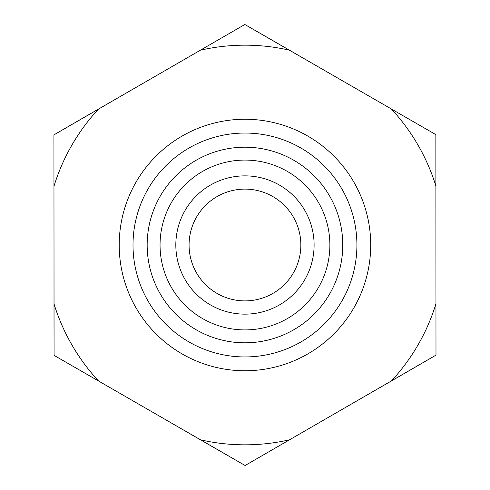 <?xml version="1.0" encoding="UTF-8"?>
<svg xmlns="http://www.w3.org/2000/svg" width="490" height="490" viewBox="0 0 490 490"><rect width="100%" height="100%" fill="white"/><g stroke="black" fill="none" stroke-linecap="round" stroke-linejoin="round"><path stroke-width="0.73" d="M244.963 356.947A111.947 111.947 0 0 1 148.011 189.024A111.947 111.947 0 0 1 341.916 189.024A111.947 111.947 0 0 1 244.963 356.947M244.963 329.911A84.911 84.911 0 0 1 171.427 202.542A84.911 84.911 0 0 1 318.5 202.542A84.911 84.911 0 0 1 244.963 329.911M244.963 314.145A69.145 69.145 0 0 1 185.085 210.431A69.145 69.145 0 0 1 304.841 210.431A69.145 69.145 0 0 1 244.963 314.145M244.963 342.81A97.81 97.81 0 0 1 160.261 196.098A97.81 97.81 0 0 1 329.666 196.098A97.81 97.81 0 0 1 244.963 342.81M244.963 300.891A55.891 55.891 0 0 1 196.557 217.058A55.891 55.891 0 0 1 293.363 217.058A55.891 55.891 0 0 1 244.963 300.891M435.867 157.878L435.971 325.544M435.959 303.751L435.99 355.134L391.51 380.853A199.828 199.828 0 0 0 435.959 303.751L435.886 186.016A199.828 199.828 0 0 0 391.339 108.97L435.855 134.634L435.886 186.016M244.963 119.248A125.752 125.752 0 0 1 353.866 307.879A125.752 125.752 0 0 1 136.055 307.879A125.752 125.752 0 0 1 244.963 119.248M53.937 134.866L98.417 109.148A199.828 199.828 0 0 0 53.967 186.249L53.937 134.866M244.829 24.5L289.339 50.164A199.828 199.828 0 0 0 200.343 50.219L244.829 24.5M245.098 465.5L200.588 439.836A199.828 199.828 0 0 0 289.578 439.781L245.098 465.5M98.588 381.03L54.072 355.366L54.041 303.984A199.828 199.828 0 0 0 98.588 381.03L200.588 439.836M435.929 355.164L406.884 372.008A205.788 205.788 0 0 0 406.951 371.922M245.043 465.463L215.937 448.736A205.788 205.788 0 0 0 216.041 448.748M54.072 355.299L54.01 321.728A205.788 205.788 0 0 0 54.053 321.826M53.992 134.836L83.037 117.992A205.788 205.788 0 0 0 82.969 118.078M244.884 24.537L273.99 41.264A205.788 205.788 0 0 0 273.886 41.252M435.855 134.701L435.916 157.878M391.51 380.853L289.578 439.781M289.339 50.164L391.339 108.97M98.417 109.148L200.343 50.219M54.041 303.984L53.967 186.249M340.385 79.594L273.99 41.264M149.426 79.656L83.037 117.992M54.004 245.067L54.01 321.728M149.542 410.406L215.937 448.736M340.501 410.344L406.884 372.008"/></g></svg>
